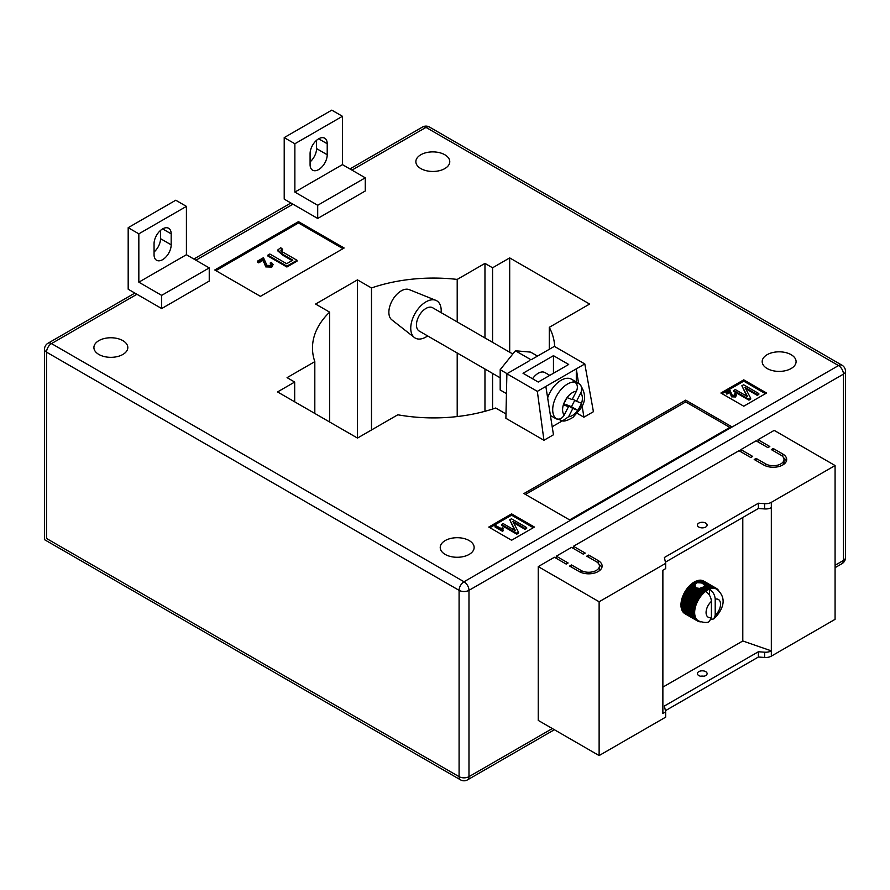 <?xml version="1.0" encoding="UTF-8"?>
<svg xmlns="http://www.w3.org/2000/svg" width="890" height="890" viewBox="0 0 890 890"><rect width="100%" height="100%" fill="white"/><g stroke="black" fill="none" stroke-linecap="round" stroke-linejoin="round"><path stroke-width="1.33" d="M702.099 587.489L706.115 589.792A18.835 10.88 -60 0 1 706.56 589.514L702.622 587.244L699.818 588.535L696.169 587.979L694.812 584.797L697.093 582.694L701.509 582.939L711.032 588.668A18.301 10.569 120 0 0 709.897 589.024A18.301 10.569 120 0 0 709.497 589.18C712.99 591.627 714.893 594.965 715.204 599.192L715.204 615.313A10.224 5.907 120 0 0 720.533 604.177A10.224 5.907 120 0 0 715.204 599.192M701.665 588.09L706.426 590.849A18.301 10.569 120 0 0 705.681 591.372A18.301 10.569 120 0 0 705.281 591.683A18.301 10.569 120 0 0 704.146 592.64A18.301 10.569 120 0 0 703.044 593.697A18.301 10.569 120 0 0 701.976 594.832A18.301 10.569 120 0 0 700.953 596.066A18.301 10.569 120 0 0 699.985 597.357A18.301 10.569 120 0 0 699.073 598.714A18.301 10.569 120 0 0 698.238 600.127A18.301 10.569 120 0 0 697.471 601.584A18.301 10.569 120 0 0 696.792 603.064A18.301 10.569 120 0 0 696.191 604.555A18.301 10.569 120 0 0 695.691 606.057A18.301 10.569 120 0 0 695.279 607.547A18.301 10.569 120 0 0 694.979 609.016A18.301 10.569 120 0 0 694.767 610.451A18.301 10.569 120 0 0 694.667 611.853A18.301 10.569 120 0 0 694.667 613.188L680.95 605.311A18.835 10.88 120 0 1 680.95 604.799L680.984 603.91A18.835 10.88 120 0 1 681.028 603.375L681.128 602.463A18.835 10.88 120 0 1 681.206 601.907L681.373 600.973A18.835 10.88 120 0 1 681.495 600.405L681.718 599.448A18.835 10.88 120 0 1 681.874 598.87L682.174 597.913A18.835 10.88 120 0 1 682.363 597.335L682.719 596.367A18.835 10.88 120 0 1 682.953 595.788L683.364 594.832A18.835 10.88 120 0 1 683.631 594.264L684.098 593.319A18.835 10.88 120 0 1 684.388 592.762L684.944 591.761A18.835 10.88 120 0 1 685.222 591.294L685.79 590.393A18.835 10.88 120 0 1 686.134 589.881L686.746 589.013A18.835 10.88 120 0 1 687.113 588.524L687.759 587.7A18.835 10.88 120 0 1 688.159 587.233L688.827 586.466A18.835 10.88 120 0 1 689.238 586.032L689.939 585.32A18.835 10.88 120 0 1 690.362 584.919L691.085 584.263A18.835 10.88 120 0 1 691.519 583.907L694.801 585.798L691.964 583.996L692.264 583.317L694.812 584.797M698.839 527.058A4.839 2.792 180 0 1 697.415 525.078A4.839 2.792 180 0 1 700.408 522.497A4.839 2.792 180 0 1 705.681 523.097A4.839 2.792 180 0 1 707.105 525.078A4.839 2.792 180 0 1 704.112 527.659A4.839 2.792 180 0 1 698.839 527.058M703.879 527.714A4.839 2.792 0 0 0 700.653 527.714M698.839 675.588A4.839 2.792 180 0 1 697.415 673.608A4.839 2.792 180 0 1 700.408 671.027A4.839 2.792 180 0 1 705.681 671.627A4.839 2.792 180 0 1 707.105 673.608A4.839 2.792 180 0 1 704.112 676.189A4.839 2.792 180 0 1 698.839 675.588M700.653 676.244A4.839 2.792 180 0 1 703.879 676.244M662.872 687.125L742.794 640.978L771.33 650.868L771.33 656.141L835.076 619.34L835.076 465.537L774.189 430.382L758.013 439.716L758.013 441.918M771.33 656.141A8.077 4.661 180 0 1 764.621 657.465L758.391 657.02L665.409 710.698M556.317 558.364L556.317 556.172L568.109 562.981L566.207 564.082L554.414 557.262L538.239 566.607L538.239 720.41L599.126 755.566L665.664 717.151L665.664 711.878L664.396 706.015L758.391 651.747L758.391 657.02M573.438 548.474L573.438 546.282L585.242 553.091L583.339 554.192L571.536 547.383L556.317 556.172M740.892 451.797L740.892 449.606L752.684 456.414L750.782 457.516L738.989 450.707L573.438 546.282M758.013 439.716L769.817 446.524L767.914 447.626L756.111 440.817L740.892 449.606M782.755 454A13.45 7.765 180 0 1 786.693 459.496A13.45 7.765 180 0 1 778.383 466.672A13.45 7.765 180 0 1 763.72 464.981L754.208 459.496L756.111 458.395L765.623 463.89A10.769 6.219 180 0 0 777.359 465.236A10.769 6.219 180 0 0 784.001 459.496A10.769 6.219 180 0 0 780.853 455.101L771.33 449.606L773.232 448.504L782.755 454L782.755 456.581M581.048 570.446A10.769 6.219 0 0 0 592.785 571.792A10.769 6.219 0 0 0 599.426 566.051A10.769 6.219 0 0 0 596.278 561.657L586.755 556.172L588.668 555.071L598.18 560.567A13.45 7.765 0 0 1 602.118 566.051A13.45 7.765 0 0 1 593.808 573.227A13.45 7.765 0 0 1 579.145 571.547L569.633 566.051L571.536 564.961L581.048 570.446L581.048 572.459M538.239 566.607L599.126 601.762L665.664 563.348L664.396 557.485L758.391 503.217L764.621 503.662A8.077 4.661 180 0 0 771.33 502.338L835.076 465.537M742.794 517.502L742.794 640.978M695.813 583.317L693.9 582.205A18.835 10.88 120 0 0 693.455 582.483L692.698 582.995A18.835 10.88 120 0 0 692.264 583.317M694.267 582.427L694.645 581.771L696.57 582.883M697.093 582.694L695.09 581.537A18.835 10.88 120 0 0 694.645 581.771M695.468 581.76L695.835 581.192L698.116 582.505M698.828 582.472L696.28 581.003A18.835 10.88 120 0 0 695.835 581.192M696.659 581.226L697.015 580.725L700.297 582.627M701.509 582.939L697.448 580.591A18.835 10.88 120 0 0 697.015 580.725M697.838 580.814L710.832 587.712A18.835 10.88 -60 0 1 711.255 587.634L712.134 588.446A18.301 10.569 120 0 0 711.032 588.668L710.832 587.712M711.255 587.634L698.594 580.325A18.835 10.88 120 0 0 698.172 580.402M698.995 580.558L711.956 587.534A18.835 10.88 -60 0 1 712.367 587.5L713.202 588.357A18.301 10.569 120 0 0 712.134 588.446L711.956 587.534M712.367 587.5L699.707 580.191A18.835 10.88 120 0 0 699.295 580.224M700.13 580.425L713.046 587.478A18.835 10.88 -60 0 1 713.435 587.5L714.225 588.401A18.301 10.569 120 0 0 713.202 588.357L713.046 587.478M713.435 587.5L700.775 580.191A18.835 10.88 120 0 0 700.385 580.169M701.209 580.436L714.08 587.567A18.835 10.88 -60 0 1 714.448 587.645L715.193 588.579A18.301 10.569 120 0 0 714.225 588.401L714.08 587.567M714.448 587.645L701.787 580.325A18.835 10.88 120 0 0 701.42 580.258M702.255 580.603L715.059 587.801A18.835 10.88 -60 0 1 715.404 587.923L716.105 588.891A18.301 10.569 120 0 0 715.193 588.579L715.059 587.801M715.404 587.923L702.744 580.603A18.835 10.88 120 0 0 702.399 580.491M703.245 580.892L715.972 588.156A18.835 10.88 -60 0 1 716.294 588.335L716.94 589.336A18.301 10.569 120 0 0 716.739 589.213A18.301 10.569 120 0 0 716.105 588.891L715.972 588.156M684.11 613.032L684.098 613.165A18.835 10.88 120 0 0 684.388 613.388L697.048 620.697A18.835 10.88 -60 0 1 696.759 620.475L697.471 620.208A18.301 10.569 120 0 0 698.238 620.775A18.301 10.569 120 0 0 698.439 620.897C703.879 622.755 707.506 622.956 709.319 621.509L711.399 617.504L711.399 601.395A10.224 5.907 120 0 0 706.07 612.531A10.224 5.907 120 0 0 711.399 617.504M683.398 612.264L683.364 612.498A18.835 10.88 120 0 0 683.631 612.754L696.292 620.063A18.835 10.88 -60 0 1 696.024 619.807L696.792 619.518A18.301 10.569 120 0 0 697.471 620.208L696.292 620.063M682.797 611.385L682.719 611.697A18.835 10.88 120 0 0 682.953 612.009L695.613 619.318A18.835 10.88 -60 0 1 695.379 619.006L696.191 618.717A18.301 10.569 120 0 0 696.792 619.518L695.613 619.318M682.285 610.395L682.174 610.785A18.835 10.88 120 0 0 682.363 611.141L695.023 618.45A18.835 10.88 -60 0 1 694.834 618.094L695.691 617.794A18.301 10.569 120 0 0 696.191 618.717L695.023 618.45M681.885 609.305L681.718 609.772A18.835 10.88 120 0 0 681.874 610.162L694.545 617.471A18.835 10.88 -60 0 1 694.378 617.082L695.279 616.781A18.301 10.569 120 0 0 695.691 617.794L694.545 617.471M681.595 608.126L681.373 608.66A18.835 10.88 120 0 0 681.495 609.083L694.156 616.392A18.835 10.88 -60 0 1 694.033 615.969L694.979 615.669A18.301 10.569 120 0 0 695.279 616.781L694.156 616.392M681.406 606.869L681.128 607.447A18.835 10.88 120 0 0 681.206 607.903L693.866 615.212A18.835 10.88 -60 0 1 693.788 614.756L694.767 614.467A18.301 10.569 120 0 0 694.979 615.669L693.866 615.212M681.328 605.534L680.984 606.157A18.835 10.88 120 0 0 681.028 606.646L693.688 613.955A18.835 10.88 -60 0 1 693.644 613.466L694.667 613.188A18.301 10.569 120 0 0 694.767 614.467L693.688 613.955M665.664 563.348L665.664 568.621L662.872 570.234L662.872 713.491L665.664 711.878M771.33 502.338L771.33 650.868A8.077 4.661 180 0 1 764.621 652.192L758.391 651.747M599.126 601.762L599.126 755.566M771.33 507.611A8.077 4.661 180 0 1 764.621 508.935L758.391 508.49L758.391 503.217M758.391 508.49L665.409 562.168M684.755 592.54L684.911 591.839L697.571 599.148A18.835 10.88 -60 0 1 697.882 598.603L699.073 598.714L698.45 597.702A18.835 10.88 -60 0 1 698.806 597.19L699.985 597.357L699.406 596.322A18.835 10.88 -60 0 1 699.774 595.833L700.953 596.066L700.419 595.01A18.835 10.88 -60 0 1 700.819 594.542L701.976 594.832L701.487 593.775A18.835 10.88 -60 0 1 701.899 593.341L703.044 593.697L702.599 592.629A18.835 10.88 -60 0 1 703.022 592.228L704.146 592.64L703.745 591.572A18.835 10.88 -60 0 1 704.179 591.216L705.281 591.683L704.924 590.626A18.835 10.88 -60 0 1 705.358 590.304L706.426 590.849L706.115 589.792M716.294 588.335L703.634 581.025A18.835 10.88 120 0 0 703.59 581.003M700.575 621.865A18.835 10.88 -60 0 1 700.419 621.854L699.774 621.776A18.835 10.88 -60 0 1 699.406 621.71L698.806 621.554A18.835 10.88 -60 0 1 698.45 621.431L697.882 621.187A18.835 10.88 -60 0 1 697.571 621.02L684.911 613.677M705.681 591.372C709.185 593.819 711.088 597.157 711.399 601.395M711.132 619.395L713.813 618.917L715.204 615.313M706.56 589.514L707.595 590.115L707.305 589.08L703.745 586.532L708.752 589.503L708.496 588.501L704.379 585.676L709.897 589.024L709.675 588.034A18.835 10.88 -60 0 1 710.109 587.901M704.046 584.407L709.675 588.034M698.895 588.156L704.179 591.216M697.693 588.079L703.745 591.572M701.075 587.834L705.358 590.304M700.363 588.001L704.924 590.626M703.378 586.822L703.022 587.478M692.698 582.995L694.99 584.318M693.11 583.15L695.212 584.374M699.818 588.535L705.281 591.683M704.39 584.986L704.435 585.865L704.39 584.986M704.212 586.02L703.979 586.755M706.426 590.849A18.301 10.569 120 0 1 707.595 590.115A18.301 10.569 120 0 1 708.752 589.503A18.301 10.569 -60 0 1 709.497 589.18L709.497 595.277M716.328 588.379L716.817 588.657A18.835 10.88 -60 0 1 717.106 588.88L717.574 589.28A18.835 10.88 -60 0 1 717.841 589.547L718.252 590.037A18.835 10.88 -60 0 1 718.475 590.337L718.986 591.394M716.94 589.336L716.817 588.657M697.571 621.02L698.238 620.775L697.048 620.697M684.098 613.165L696.759 620.475M683.364 612.498L696.024 619.807M682.719 611.697L695.379 619.006M682.174 610.785L694.834 618.094M681.718 609.772L694.378 617.082M681.373 608.66L694.033 615.969M681.128 607.447L693.788 614.756M680.984 606.157L693.644 613.466M693.61 612.62A18.835 10.88 -60 0 1 693.61 612.109L694.667 611.853L693.644 611.219A18.835 10.88 -60 0 1 693.688 610.685L694.767 610.451L693.788 609.772A18.835 10.88 -60 0 1 693.866 609.216L694.979 609.016L694.033 608.282A18.835 10.88 -60 0 1 694.156 607.714L695.279 607.547L694.378 606.758A18.835 10.88 -60 0 1 694.545 606.19L695.691 606.057L694.834 605.222A18.835 10.88 -60 0 1 695.023 604.644L696.191 604.555L695.379 603.676A18.835 10.88 -60 0 1 695.613 603.097L696.792 603.064L696.024 602.141A18.835 10.88 -60 0 1 696.292 601.573L697.471 601.584L696.759 600.628A18.835 10.88 -60 0 1 697.048 600.071L698.238 600.127L697.571 599.148M680.95 604.799L693.61 612.109M680.984 603.91L693.644 611.219M681.028 603.375L693.688 610.685M681.128 602.463L693.788 609.772M681.206 601.907L693.866 609.216M681.373 600.973L694.033 608.282M681.495 600.405L694.156 607.714M681.718 599.448L694.378 606.758M681.874 598.87L694.545 606.19M682.174 597.913L694.834 605.222M682.363 597.335L695.023 604.644M682.719 596.367L695.379 603.676M682.953 595.788L695.613 603.097M683.364 594.832L696.024 602.141M683.631 594.264L696.292 601.573M684.098 593.319L696.759 600.628M684.388 592.762L697.048 600.071M685.222 591.294L697.882 598.603M685.79 590.393L698.45 597.702M686.134 589.881L698.806 597.19M686.746 589.013L699.406 596.322M687.113 588.524L699.774 595.833M687.759 587.7L700.419 595.01M688.159 587.233L700.819 594.542M688.827 586.466L701.487 593.775M689.238 586.032L701.899 593.341M689.939 585.32L702.599 592.629M690.362 584.919L703.022 592.228M691.085 584.263L695.146 586.61M693.455 582.483L695.457 583.64M690.829 584.952L704.146 592.64M689.728 585.998L703.044 593.697M688.66 587.144L701.976 594.832M687.636 588.368L700.953 596.066M686.668 589.669L699.985 597.357M685.756 591.027L699.073 598.714M684.922 592.44L698.238 600.127M684.154 593.886L697.471 601.584M683.476 595.365L696.792 603.064M682.875 596.867L696.191 604.555M682.374 598.358L695.691 606.057M681.962 599.849L695.279 607.547M681.651 601.328L694.979 609.016M681.451 602.764L694.767 610.451M681.34 604.154L694.667 611.853M783.612 457.849A13.45 7.765 180 0 1 786.382 461.142M756.111 460.586L756.111 458.395M784.001 459.496L784.001 462.789A10.769 6.219 180 0 1 783.612 464.435M773.232 450.707L773.232 448.504M599.037 571.002A10.769 6.219 0 0 0 599.426 569.355L599.426 566.051M588.668 557.262L588.668 555.071M601.807 567.698A13.45 7.765 0 0 0 599.037 564.405M571.536 567.153L571.536 564.961M549.786 375.369L544.969 372.587A13.45 7.765 120 0 0 538.239 373.255A13.45 7.765 120 0 0 532.532 378.751M162.625 259.658A12.104 6.987 -60 0 1 156.562 260.258A12.104 6.987 -60 0 1 154.059 254.718L154.059 243.727A12.104 6.987 -60 0 1 159.343 231.545A12.104 6.987 -60 0 1 168.677 228.296A12.104 6.987 -60 0 1 171.18 233.847L171.18 244.828A12.104 6.987 -60 0 1 162.625 259.658M310.087 164.628A12.104 6.987 120 0 0 312.601 170.179A12.104 6.987 120 0 0 318.653 169.578A12.104 6.987 120 0 0 327.22 154.749L327.22 143.757A12.104 6.987 120 0 0 324.705 138.217A12.104 6.987 120 0 0 315.372 141.454A12.104 6.987 120 0 0 310.087 153.647L310.087 164.628M444.811 154.749A16.954 9.79 0 0 0 426.332 152.624A16.954 9.79 0 0 0 415.864 161.668A16.954 9.79 0 0 0 420.837 168.588A16.954 9.79 0 0 0 439.315 170.713A16.954 9.79 0 0 0 449.773 161.668A16.954 9.79 0 0 0 444.811 154.749M122.853 340.625A16.954 9.79 0 0 0 104.375 338.5A16.954 9.79 0 0 0 93.906 347.545A16.954 9.79 0 0 0 98.879 354.465A16.954 9.79 0 0 0 117.358 356.59A16.954 9.79 0 0 0 127.815 347.545A16.954 9.79 0 0 0 122.853 340.625M469.164 540.564A16.954 9.79 0 0 0 450.685 538.45A16.954 9.79 0 0 0 440.227 547.484A16.954 9.79 0 0 0 445.189 554.414A16.954 9.79 0 0 0 463.668 556.528A16.954 9.79 0 0 0 474.136 547.484A16.954 9.79 0 0 0 469.164 540.564M791.121 354.687A16.954 9.79 0 0 0 772.642 352.562A16.954 9.79 0 0 0 762.185 361.607A16.954 9.79 0 0 0 767.147 368.527A16.954 9.79 0 0 0 785.625 370.652A16.954 9.79 0 0 0 796.094 361.607A16.954 9.79 0 0 0 791.121 354.687M128.182 227.684L175.753 200.228L186.411 206.38L186.411 254.718L209.239 267.901L209.239 281.084L161.668 308.552L128.182 289.217L128.182 227.684L138.84 233.836L138.84 282.186L161.668 295.369L161.668 308.552M317.697 218.462L365.267 190.994L365.267 177.811L342.439 164.628L342.439 116.29L331.781 110.138L284.21 137.605L284.21 199.126L317.697 218.462L317.697 205.279L365.267 177.811M766.579 393.024L743.74 379.841L720.911 393.024L743.74 406.207L766.579 393.024M511.594 540.241L534.434 527.058L511.594 513.875L488.766 527.058L511.594 540.241M685.712 400.166L523.965 493.55L569.633 519.916L731.38 426.532L685.712 400.166L685.712 401.924L525.489 494.428M298.484 221.643L214.757 269.982L260.425 296.348L344.152 248.01L298.484 221.643L298.484 222.967L215.903 270.649M577.276 413.372L583.907 417.199L593.419 411.703L584.808 363.943L554.37 346.366L531.408 359.616M552.189 426.722L562.269 420.903M543.946 440.272L537.337 391.355L506.888 373.778L505.887 418.3L543.946 440.272L553.458 434.776L545.848 386.438L584.808 363.943M505.987 413.961L495.686 408.009A121.096 69.91 0 0 1 397.808 414.784L357.469 438.069L277.546 391.934L294.679 382.044L287.07 377.649L314.815 361.629L314.815 413.438M554.648 346.533A121.096 69.91 0 0 0 549.275 327.331L589.614 304.046L509.692 257.9L492.57 267.79L484.961 263.396L457.204 279.416A121.096 69.91 0 0 0 371.486 287.959L357.469 279.872L315.605 304.046L329.623 312.134A121.096 69.91 0 0 0 312.49 347.99A121.096 69.91 0 0 0 314.815 361.629M294.679 382.044L294.679 401.813M329.623 312.134L329.623 421.993M357.469 279.872L357.469 438.069M371.486 287.959L371.486 429.981M457.204 279.416L457.204 321.924M457.204 352.996L457.204 416.553M484.961 263.396L484.961 337.944M484.961 369.016L484.961 411.291M492.57 267.79L492.57 342.339M492.57 373.411L492.57 409.044M509.692 257.9L509.692 352.229M549.275 327.331L549.275 349.303M506.888 373.778L529.839 360.517M46.547 538.483C43.877 540.019 43.877 540.019 46.547 538.483L459.084 776.659L459.084 590.337L46.547 352.162L46.547 538.483M765.433 393.692L743.74 381.165L743.74 379.841M743.74 381.165L722.046 393.692M734.851 395.605L734.473 393.992L735.363 393.591L736.453 394.993L735.607 396.962L731.558 396.84L729.833 392.423L726.863 394.137L725.973 392.735L730.023 390.399L732.359 395.516L735.318 394.96M735.129 395.394L734.473 393.992M758.814 393.558L757.234 394.47L744.975 387.384L750.682 398.253L748.935 399.254L733.705 390.476L735.296 389.553L747.578 396.651L741.86 385.771L743.595 384.769L758.814 393.558L758.814 394.437L757.234 395.349L745.642 388.652M750.682 398.253L750.682 399.132L748.935 400.133L733.705 391.355L733.705 390.476M746.91 396.261L741.86 385.771M533.288 527.714L511.594 515.188L489.912 527.714M511.594 515.188L511.594 513.875M501.838 529.105L502.238 527.503L503.117 528.026L502.728 531.408L495.018 526.958L495.018 526.079L495.808 525.623L501.815 528.883L501.815 529.761M526.669 527.581L525.089 528.493L512.829 521.418L518.536 532.276L516.79 533.288L501.571 524.499L503.15 523.587L515.432 530.674L509.714 519.793L511.45 518.792L526.669 527.581L526.669 528.46L525.089 529.372L513.497 522.675M518.536 532.276L518.536 533.154L516.79 534.167L501.571 525.378L501.571 524.499M514.765 530.295L509.714 519.793M729.856 427.411L685.712 401.924M343.006 248.677L298.484 222.967M270.137 263.073L271.472 262.483L273.096 264.575L271.839 267.078L265.754 266.9L263.173 260.281L258.723 262.839L257.388 262.072L257.388 261.193L263.462 257.688L266.967 265.353L270.705 265.487L271.406 264.53L270.137 263.073L271.283 264.964M282.575 249.222L281.429 249.589C280.817 250.746 281.552 251.737 283.643 252.56L297.026 260.281L286.892 266.132L267.868 255.141L269.837 254.006L286.647 263.707L292.821 260.136L283.053 254.495L277.747 249.99L280.717 247.732L282.575 249.222L282.575 250.101L281.073 250.746M297.026 260.281L297.026 261.159L286.892 267.011L267.868 256.02L267.868 255.141M292.065 260.581L283.053 255.374L277.747 250.869L277.747 249.99M748.935 399.254L748.935 400.133M757.234 394.47L757.234 395.349M736.453 394.993L735.607 396.083L731.558 395.961L729.833 392.423M729.833 391.544L726.863 393.258L726.863 394.137M730.134 393.069L730.134 393.947M731.558 395.961L731.558 396.84M735.607 396.083L735.607 396.962M726.863 393.258L725.973 392.735M516.79 533.288L516.79 534.167M525.089 528.493L525.089 529.372M503.239 530.24L502.728 531.408M502.728 530.529L495.018 526.079M280.906 250.301L281.429 249.589L281.429 250.468M286.892 266.132L286.892 267.011M273.096 264.575L271.839 266.199L265.754 266.021L263.173 260.281M263.173 259.402L258.723 261.96L258.723 262.839M263.618 261.693L263.618 262.572M265.754 266.021L265.754 266.9M271.839 266.199L271.839 267.078M258.723 261.96L257.388 261.193M316.562 140.32L316.562 148.597A12.104 6.987 -60 0 1 310.087 161.913M284.21 137.605L294.868 143.757L294.868 192.095L317.697 205.279M294.868 192.095L342.439 164.628M294.868 143.757L342.439 116.29M154.059 252.004A12.104 6.987 120 0 0 160.534 238.676L160.534 230.41M209.239 267.901L161.668 295.369M186.411 254.718L138.84 282.186M186.411 206.38L138.84 233.836M553.458 373.255L553.458 355.677L523.02 373.255L538.239 382.044L568.688 364.466L553.458 355.677M576.297 381.977L576.297 368.861L578.589 383.434M537.337 391.355L545.848 386.438M582.105 405.74L583.907 417.199M506.443 393.603L500.18 389.998L500.18 369.695L515.399 350.76L530.629 359.549M500.18 369.695L507.066 373.666M515.399 350.76L530.629 352.117L537.516 356.089M427.645 335.93A21.527 12.427 -60 0 1 425.976 336.999A21.527 12.427 -60 0 1 414.362 337.499L391.8 319.822A17.489 10.101 -60 0 1 390.009 305.626A17.489 10.101 -60 0 1 401.234 290.863A17.489 10.101 -60 0 1 409.233 289.628L435.822 300.33A21.527 12.427 -60 0 1 441.106 312.624M414.362 337.499A21.527 12.427 -60 0 1 412.159 320.011A21.527 12.427 -60 0 1 425.976 301.844A21.527 12.427 -60 0 1 435.822 300.33M500.18 377.805L419.246 331.08A13.45 7.765 -60 0 1 418.956 316.05A13.45 7.765 -60 0 1 432.084 307.473A13.45 7.765 -60 0 1 432.696 307.773L512.796 354.009M576.397 391.255L572.136 399.577L567.064 397.585A13.995 8.077 -60 0 1 576.397 391.255C578.111 387.272 577.554 384.191 574.718 382.01A20.993 12.115 120 0 0 556.172 396.706A20.993 12.115 120 0 0 555.994 418.589L554.47 417.71A20.993 12.115 120 0 0 555.527 418.456A20.993 12.115 120 0 0 556.484 418.912A20.993 12.115 120 0 0 558.842 419.424L562.424 420.914L568.588 416.765L572.837 408.454L577.91 410.435A13.995 8.077 -60 0 1 568.588 416.765M547.65 397.863A20.993 12.115 -60 0 1 570.612 378.784A20.993 12.115 -60 0 1 571.569 379.24L576.52 382.099A20.993 12.115 120 0 0 575.563 381.643A20.993 12.115 120 0 0 573.193 381.131L574.718 382.01M562.424 420.914C564.482 421.515 568.009 420.325 573.027 417.343L580.647 408.599C586.143 400.945 585.854 392.813 579.79 384.224L577.566 382.845A20.993 12.115 120 0 0 576.52 382.099M563.737 404.016L568.465 406.741L564.216 415.051A13.995 8.077 -60 0 1 563.392 404.75L563.459 404.572A13.995 8.077 -60 0 1 566.952 397.752L563.459 404.572M568.465 406.741L563.37 404.739M579.09 383.724C581.927 385.893 582.483 388.974 580.769 392.968L576.509 401.29L581.615 403.281L577.91 410.435M555.527 418.456L550.576 415.597A20.993 12.115 -60 0 1 550.432 415.508M574.773 400.278L571.469 406.719L566.374 404.716L566.051 405.351M577.566 382.845L576.787 384.369M566.374 404.716L572.837 408.454M555.994 418.589C559.243 419.935 561.979 418.756 564.216 415.051M572.459 398.943L576.509 401.29M571.469 406.719L577.944 410.446M764.621 508.935L764.621 503.662M764.621 652.192L764.621 657.465M765.623 465.893L765.623 463.89M598.18 563.148L598.18 560.567M136.938 294.267L51.498 343.596L464.024 581.76L838.502 365.568L425.976 127.392L351.951 170.124M292.966 204.177L195.922 260.214M835.076 565.284L843.453 560.455L843.453 374.134L468.974 590.337L468.974 776.659L552.323 728.543M47.993 343.24A6.998 6.998 0 0 0 44.5 349.303A6.998 4.038 180 0 0 46.547 352.162A6.998 4.038 120 0 1 51.498 343.596A6.998 4.038 -120 0 0 47.993 343.24L134.88 293.077M349.904 168.944L422.472 127.048A6.998 4.038 60 0 1 425.976 127.392A6.998 4.038 -60 0 1 429.47 127.048L842.007 365.212A6.998 4.038 120 0 0 838.502 365.568A6.998 4.038 60 0 1 843.453 374.134A6.998 4.038 180 0 0 845.5 371.275A6.998 6.998 0 0 0 842.007 365.212M464.024 581.76A6.998 4.038 120 0 0 459.084 590.337A6.998 4.038 180 0 0 468.974 590.337A6.998 4.038 -120 0 0 464.024 581.76M845.5 557.596A6.998 4.038 180 0 1 843.453 560.455A6.998 4.038 -120 0 1 842.007 563.659A6.998 6.998 0 0 0 845.5 557.596L845.5 371.275M467.528 779.863A6.998 4.038 60 0 0 468.974 776.659A6.998 4.038 180 0 1 459.084 776.659A6.998 4.038 120 0 0 460.531 779.863A6.998 6.998 0 0 0 467.528 779.863L554.37 729.722M283.053 254.495L283.053 255.374M327.22 143.757L318.653 138.818M327.22 154.749L316.562 148.597M171.18 233.847L162.625 228.897M171.18 244.828L160.534 238.676M580.769 392.968A13.995 8.077 -60 0 1 581.582 403.27M581.526 403.459A13.995 8.077 -60 0 1 578.033 410.279M713.813 618.917C721.345 611.641 728.843 599.215 716.739 589.213M193.875 259.023L290.919 202.998M429.47 127.048A6.998 6.998 0 0 0 422.472 127.048M460.531 779.863L44.5 539.663L44.5 349.303M835.076 567.653L842.007 563.659"/></g></svg>
